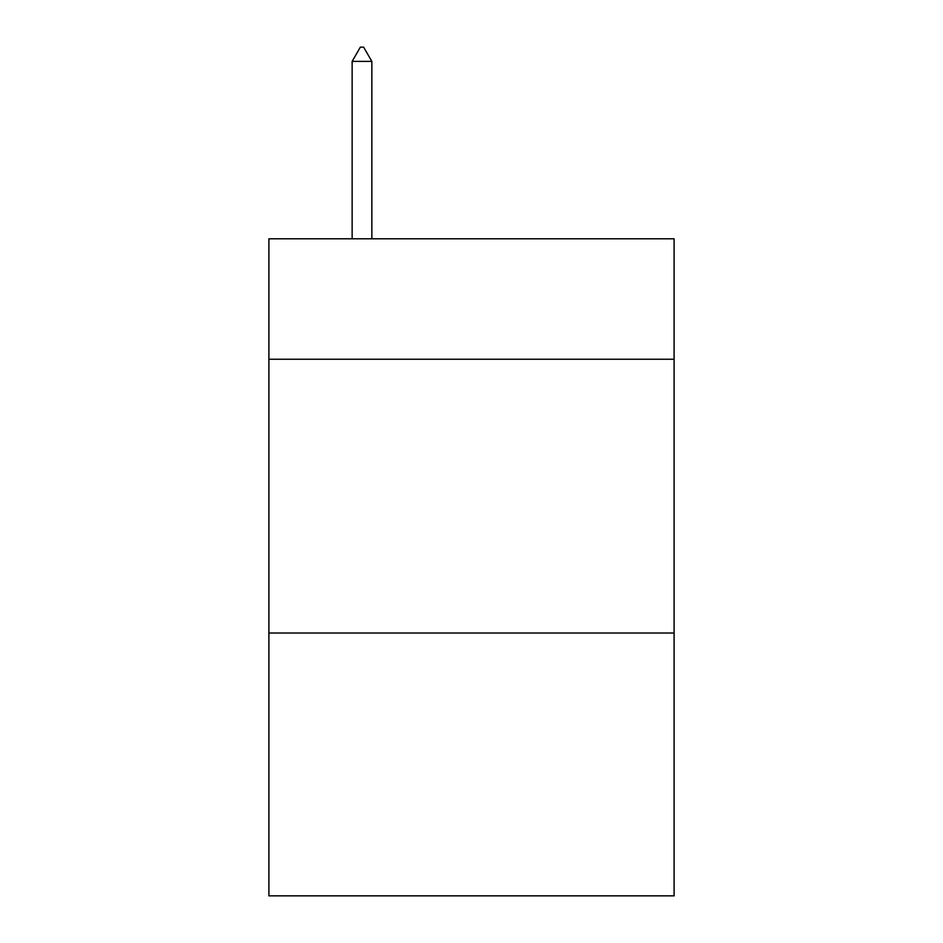 <?xml version="1.0" encoding="UTF-8"?>
<svg xmlns="http://www.w3.org/2000/svg" width="943" height="943" viewBox="0 0 943 943"><rect width="100%" height="100%" fill="white"/><g stroke="black" fill="none" stroke-linecap="round" stroke-linejoin="round"><path stroke-width="1.41" d="M674.092 359.248L674.092 238.791L268.908 238.791L268.908 359.248L674.092 359.248L674.092 895.85L268.908 895.85L268.908 359.248M674.092 633.024L268.908 633.024M371.848 61.389L363.633 47.15L360.344 47.15L352.14 61.389L371.848 61.389L371.848 238.791M352.14 61.389L352.14 238.791"/></g></svg>
